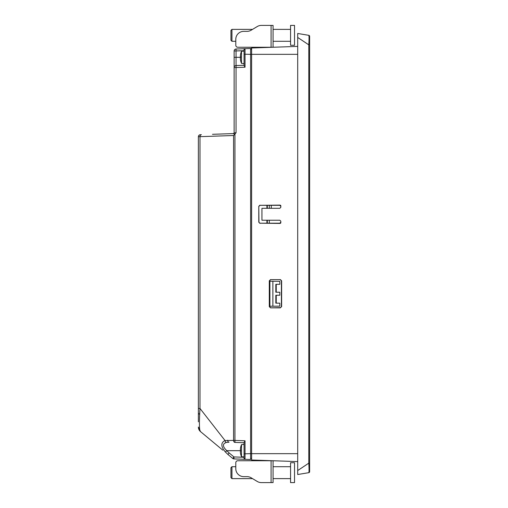 <?xml version="1.0" encoding="UTF-8"?>
<svg xmlns="http://www.w3.org/2000/svg" width="508" height="508" viewBox="0 0 508 508"><rect width="100%" height="100%" fill="white"/><g stroke="black" fill="none" stroke-linecap="round" stroke-linejoin="round"><path stroke-width="0.76" d="M290.557 45.269L290.557 25.4L294.526 25.4L294.526 45.269L290.557 45.269M271.088 47.25L273.069 47.25L273.069 25.4L271.088 25.4L271.088 47.25L237.776 47.25L269.894 47.365M231.946 41.294L231.946 29.375L230.956 30.366L230.956 40.297L231.946 41.294L235.788 41.294L235.788 45.269L235.788 39.306A7.944 7.944 0 0 1 243.732 31.363L247.034 31.363A7.944 7.944 0 0 0 251.117 30.226L257.277 26.53A7.944 7.944 0 0 1 261.366 25.4L271.088 25.4M235.788 45.269A1.988 1.988 0 0 0 237.776 47.25L269.894 47.25M290.557 472.669L290.557 462.731L294.526 462.731L294.526 482.6L290.557 482.6L290.557 472.669M273.069 482.6L273.069 460.75L237.776 460.75A1.988 1.988 0 0 0 235.788 462.731L235.788 468.694A7.944 7.944 0 0 0 243.732 476.637L247.034 476.637A7.944 7.944 0 0 1 251.117 477.774L257.277 481.47A7.944 7.944 0 0 0 261.366 482.6L273.069 482.6M269.894 482.6L261.366 482.6L269.894 482.6M269.894 460.75L237.776 460.75L269.894 460.635M231.946 478.625L231.946 466.706L230.956 467.703L230.956 477.634L231.946 478.625L252.546 478.625L257.277 481.47M231.946 466.706L235.788 466.706L235.788 462.731M251.619 48.463L245.027 48.692A0.991 0.991 0 0 0 244.069 49.689L245.027 48.692A0.991 0.991 0 0 0 244.069 49.689L244.069 65.551L245.027 67.221L236.049 67.532L236.049 49.009L245.027 48.692L245.027 54.21L250.622 54.369L250.622 48.495L250.622 49.441L251.619 49.454M297.707 46.393L251.619 48L251.619 460L297.707 461.607M270.491 279.629L280.422 279.61L270.491 279.629L269.297 280.822L269.297 306.648L270.491 307.842L280.422 307.638L281.413 306.648L281.413 280.822L280.422 279.825L281.635 280.822L280.422 279.61M281.635 280.822L281.635 306.648L280.422 307.638L281.635 306.648M280.422 307.861L270.491 307.842M269.297 306.648L269.297 280.822M279.825 205.111L280.822 206.318L279.825 205.327L259.963 205.327L279.825 205.111A1.213 1.213 -90 0 1 280.822 205.626L280.822 207.315L279.825 208.305L261.944 208.305L261.944 220.224L279.825 220.224L280.822 221.221L280.822 222.91A1.213 1.213 -90 0 1 279.825 223.425L259.963 223.209L279.825 223.209L280.822 222.212L279.825 223.425M259.963 223.209L258.788 222.212L259.963 223.387M258.788 222.212L258.788 206.318L258.966 222.212M259.963 205.143L258.788 206.318M258.966 206.318L259.963 205.327M270.491 307.638L269.494 306.648M269.494 280.822L270.491 279.825M269.297 223.209L269.297 220.224M269.297 208.305L269.297 205.327M267.31 205.327L267.31 208.305M267.31 220.224L267.31 223.209M271.285 208.305L271.285 205.327M297.707 470.548L297.707 474.523L308.794 472.675A0.991 0.991 0 0 0 309.626 471.691L309.626 36.309A0.991 0.991 0 0 0 308.794 35.325L297.707 33.477L297.707 470.548L308.794 463.156C309.118 468.846 309.118 472.015 308.794 472.675A0.991 0.991 0 0 0 309.626 471.691M297.707 37.452L308.794 44.844L309.626 44.844M309.626 36.309A0.991 0.991 0 0 0 308.794 35.325C309.118 35.985 309.118 39.16 308.794 44.844L308.794 463.156L309.626 463.156M280.822 205.626L280.822 207.315L279.825 208.305M280.822 222.91L280.822 221.221L279.825 220.224M276.244 295.256L275.825 295.256L275.825 303.136L279.825 303.168L279.825 306.153L269.494 306.241M272.872 306.21L272.872 281.254L269.894 281.229L269.894 306.235M269.894 281.229L269.494 281.229M276.244 292.208L276.244 284.334L275.825 284.334L279.825 284.296L279.825 281.318L272.872 281.254M266.916 223.209L266.916 220.224M266.916 208.305L266.916 205.327M269.894 284.385L269.494 284.385M269.894 292.157L269.494 292.151M275.825 295.256L279.825 295.224L279.825 292.246L276.244 292.214M269.494 303.079L269.894 303.086M269.494 295.313L269.894 295.313M275.825 303.136L276.244 303.136L276.244 295.262M245.027 454.158L245.027 459.308L244.069 458.311L245.027 459.308L250.622 459.505L250.622 453.644L250.622 458.559L251.619 458.546M251.619 453.638L250.622 453.638L250.622 54.369M244.069 51.06L241.484 51.289L241.484 63.354L244.069 63.576M240.392 58.979L240.392 58.007L240.392 58.979A15.831 15.754 90 0 0 240.563 60.166L240.563 60.166M240.392 56.636L240.392 55.664L240.563 56.655A15.227 13.621 90 0 0 240.563 57.988L240.392 58.007M240.563 54.477L240.563 54.477A15.831 15.754 90 0 0 240.392 55.664M244.069 65.265L236.049 65.545A1.988 1.988 0 0 0 234.131 67.532L234.131 132.906A0.991 0.94 0 0 1 233.496 133.782L234.918 134.099L236.049 132.779L234.131 132.906M244.069 50.711L234.131 50.99A1.988 1.988 0 0 1 236.049 49.009M234.131 50.99L234.131 67.532L236.049 67.532L236.049 132.779M234.067 132.95L234.131 132.594A0.991 0.991 0 0 1 233.172 133.585L212.477 134.309M218.707 134.093L220.624 134.023M207.315 437.267L200.52 431.61A5.963 5.963 0 0 1 198.374 427.031L200.52 431.61L207.315 437.267L200.52 431.61C199.263 431.184 199.092 423.469 199.993 408.464L199.993 136.684A1.988 1.448 88 0 1 201.371 134.696L200.292 134.734A1.988 1.988 0 0 0 198.374 136.716L233.572 135.509L234.918 134.099M200.52 431.61A5.963 5.963 0 0 1 198.374 427.031L200.52 431.61L222.809 450.183M233.572 135.509L233.572 440.43L234.95 440.43L234.95 442.417L244.069 442.735L234.95 442.417A1.988 1.448 -88 0 1 233.572 440.43L225.012 440.512L199.993 408.464L199.638 414.223M199.993 408.464L198.374 408.464L198.374 421.875M226.39 442.43A1.988 1.422 75.5 0 1 225.012 440.512C220.675 442.716 220.802 446.551 225.393 452.018L227.946 454.47L229.152 452.939L226.778 450.679C222.46 446.538 222.326 443.789 226.39 442.43L229.038 442.208A1.988 1.448 92 0 1 227.66 440.226M234.95 134.074L234.95 440.43L245.027 440.779L244.069 442.449L244.069 458.311L244.069 457.289L233.947 456.933L229.152 452.939M232.74 458.464L227.946 454.47L232.74 458.464L233.947 456.933L233.947 458.921A1.988 1.988 0 0 1 232.74 458.464A1.988 1.988 0 0 0 233.947 458.921L245.027 459.308A0.991 0.991 0 0 1 244.627 459.207A0.991 0.991 0 0 0 245.027 459.308L245.027 440.779M225.393 452.018L226.778 450.679L240.551 450.679M233.172 133.585L233.496 133.782M200.292 134.734A1.988 1.988 0 0 0 198.374 136.716L198.374 408.464M250.622 453.644L244.069 453.847M245.027 459.308A0.991 0.991 0 0 1 244.069 458.311M222.167 449.65L209.055 438.721L222.167 449.65M207.15 437.134L209.055 438.721L207.15 437.134M244.069 444.424L241.484 444.646L241.484 456.711L244.069 456.94M240.392 452.336L240.392 451.364L240.392 452.336A15.831 15.754 90 0 0 240.563 453.523L240.563 453.523M240.392 449.993L240.392 449.021L240.563 450.012A15.227 13.621 90 0 0 240.563 451.345L240.392 451.364M240.563 447.834L240.563 447.834A15.831 15.754 90 0 0 240.392 449.021M271.088 460.75L271.088 482.6M297.707 453.663L251.619 453.663M251.619 54.337L297.707 54.337M275.825 284.334L275.825 292.208M251.619 54.375L250.622 54.375M240.551 57.321L234.131 57.321M245.027 67.221L245.027 54.21L244.069 54.21M290.557 29.375L273.069 29.375M290.557 41.294L273.069 41.294M252.546 29.375L231.946 29.375M290.557 466.706L273.069 466.706M290.557 478.625L273.069 478.625M269.494 302.673L269.894 302.673M240.551 60.173A15.856 15.856 0 0 0 241.484 63.354M241.484 51.289A15.856 15.856 0 0 0 240.551 54.47M199.333 414.21L198.374 413.214M250.622 459.505L248.533 459.429M240.551 453.53A15.856 15.856 0 0 0 241.484 456.711M241.484 444.646A15.856 15.856 0 0 0 240.551 447.827"/></g></svg>
